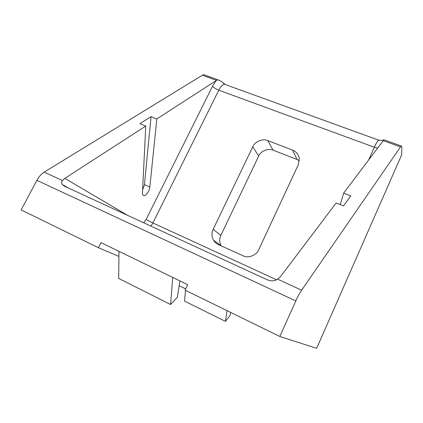 <?xml version="1.0" encoding="UTF-8"?>
<svg xmlns="http://www.w3.org/2000/svg" width="423" height="423" viewBox="0 0 423 423"><rect width="100%" height="100%" fill="white"/><g stroke="black" fill="none" stroke-linecap="round" stroke-linejoin="round"><path stroke-width="0.63" d="M118.921 256.401L98.406 247.719L21.15 209.919L36.896 180.346L295.814 300.938L279.82 336.481L316.663 348.319L401.691 154.802L401.85 146.559L401.258 146.02L383.92 139.759L383.254 140.658L400.523 146.903L401.258 146.02M279.82 336.481L185.089 290.13L187.696 284.7L100.997 242.617L98.406 247.719M185.686 288.888L179.172 285.705M156.822 118.926L149.842 187.003C149.589 190.609 146.136 195.907 144.127 195.669C142.942 195.574 142.387 194.596 142.466 192.74L145.761 126.075L139.897 123.706L151.053 116.637L156.822 118.926L216.55 80.359L202.374 75.236L203.759 74.702L218.004 79.847L216.55 80.359M127.693 215.392L64.809 178.353L145.761 126.075M221.208 245.863L221.118 245.71C219.363 242.115 219.273 238.672 220.854 235.373L213.166 229.329L252.785 146.755L258.696 156.05C260.589 151.085 268.409 147.876 273.089 150.165L267.78 140.589C262.91 138.231 254.768 141.594 252.785 146.755M267.78 140.589L292.631 150.149L296.983 159.455L273.089 150.165M213.166 229.329C211.511 232.761 211.59 236.351 213.409 240.084C214.678 242.183 216.29 243.659 218.247 244.515L243.098 255.804C248.09 258.627 256.671 255.291 258.739 249.697L298.358 164.589L299.278 158.234C298.347 154.189 296.132 151.492 292.631 150.149M225.433 84.616L221.176 81.29L218.004 79.847M64.809 178.353L62.393 180.505L44.166 172.15C41.322 173.948 38.9 176.677 36.896 180.346M340.277 204.616L343.635 193.089L350.783 195.928L343.481 205.911L336.169 202.961L280.391 276.758L277.625 279.185C274.781 281.031 271.55 281.337 267.928 280.1L64.296 186.136L62.34 184.55C61.462 183.117 61.478 181.768 62.393 180.505M343.635 193.089L383.254 140.658M383.724 140.013L383.286 139.854L383.92 139.759M205.567 75.357L203.759 74.702M44.166 172.15L202.374 75.236M295.814 300.938C297.818 296.518 299.759 292.938 301.631 290.194L400.523 146.903M258.696 156.05L220.854 235.373M296.983 159.455L299.373 160.761M227.066 310.667L225.406 321.369L184.497 301.086L185.544 290.352M225.406 321.369L229.959 315.664L230.651 312.423M172.732 277.44L170.58 304.497L118.678 278.45L118.974 251.347M170.58 304.497L177.39 297.226L179.912 280.925M151.053 116.637L144.454 184.634L142.604 189.916M151.016 226.152L152.867 222.979L146.083 219.542L143.709 222.784M276.552 279.756L152.867 222.979L218.776 90.184L374.339 147.241L368.607 160.042M216.079 80.656L212.568 86.176L146.083 219.542M212.568 86.176C213.752 87.656 215.82 88.994 218.776 90.184C220.489 86.768 222.318 84.769 224.269 84.193L225.919 84.79M377.644 148.092L374.339 147.241C376.036 143.466 377.459 141.086 378.601 140.103L383.328 140.552M379.315 140.367L224.269 84.193L223.376 83.067M277.625 279.185L301.631 290.194M149.842 187.003L144.454 184.634M68.854 188.24L62.34 184.55M221.118 245.71L213.409 240.084M144.127 195.669L143.016 195.177"/></g></svg>
